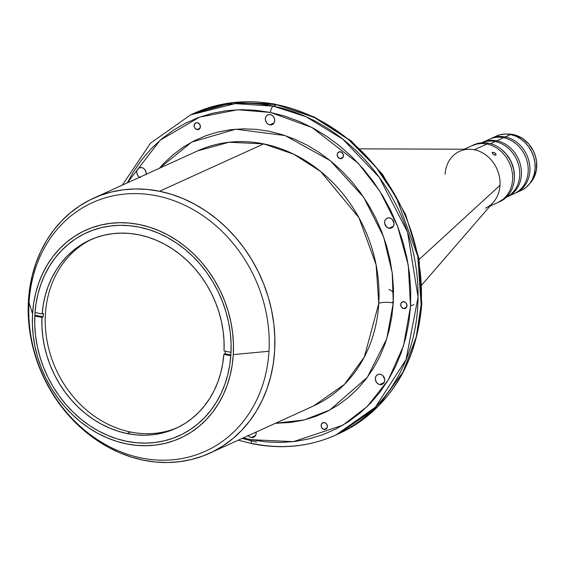 <?xml version="1.0" encoding="UTF-8"?>
<svg xmlns="http://www.w3.org/2000/svg" width="565" height="565" viewBox="0 0 565 565"><rect width="100%" height="100%" fill="white"/><g stroke="black" fill="none" stroke-linecap="round" stroke-linejoin="round"><path stroke-width="0.85" d="M445.114 174.161A31.23 26.668 65.5 0 1 459.627 151.307A31.23 26.668 65.5 0 1 474.339 149.753A31.23 26.668 65.5 0 1 499.997 185.306L419.117 259.476L499.997 185.306A31.23 26.668 -114.5 0 0 474.339 149.753A31.23 26.668 -114.5 0 0 469.374 149.238L360.089 148.856M473.166 145.17A31.23 26.668 65.5 0 1 488.711 143.213L474.339 149.753L488.711 143.213A31.23 26.668 -114.5 0 0 474 144.767L464.211 149.224M391.757 302.72A7.14 6.095 -114.5 0 0 393.353 301.336M393.544 293.143A7.14 6.095 -114.5 0 0 388.798 289.577M490.017 206.084L492.101 205.137M492.489 152.317L492.186 152.769L493.026 152.232L495.215 153.193L496.049 154.358L495.759 155.149L493.803 154.669L492.242 153.044L493.026 152.232L494.876 152.924L496.049 154.358L495.237 155.213L493.104 154.153L492.242 153.044L492.489 152.317L492.214 152.599M122.315 185.136L150.509 143.185L190.518 114.914L193.894 113.374L233.232 102.569L276.695 104.624L314.408 117.541L348.21 139.244L375.789 166.866L396.256 197.227L417.768 256.249L421.137 304.754A5.353 1.469 3.4 0 0 421.78 304.097A5.353 1.469 3.4 0 0 421.215 303.405A5.353 1.469 -176.6 0 1 421.78 304.097A5.353 1.469 -176.6 0 1 421.137 304.754A175.772 150.085 -114.5 0 0 276.695 104.624A175.772 150.085 -114.5 0 0 193.894 113.374L232.618 102.569L273.686 103.805L314.189 116.934L351.31 141.003L382.491 174.288L405.585 214.481L418.99 258.784L421.78 304.118C416.44 365.506 388.995 408.594 339.445 433.376A175.772 150.085 -114.5 0 0 421.137 304.754L416.236 336.987L402.965 372.109L378.027 406.419L339.445 433.376L336.062 434.916L375.457 407.132L406.023 359.658L418.072 297.204L407.542 232.109L379.27 177.325L342.75 139.117L306.004 116.729L273.312 106.163L276.695 104.624L273.312 106.163L235.125 103.621L190.518 114.914A175.772 150.085 65.5 0 1 273.312 106.163A5.353 2.366 101.5 0 0 270.473 112.456A5.353 2.366 -78.5 0 1 273.312 106.163A175.772 150.085 65.5 0 1 414.604 258.925A175.772 150.085 65.5 0 1 336.062 434.916A175.772 150.085 65.5 0 1 253.261 443.666A5.353 2.366 -78.5 0 1 252.463 443.765A5.353 2.366 -78.5 0 1 251.03 439.683A5.353 2.366 101.5 0 0 252.463 443.765M146.024 174.67L146.144 172.664L145.014 169.768L143.552 168.349L141.773 167.593A5.353 4.569 65.5 0 1 146.102 174.324M270.345 114.596A5.353 4.569 65.5 0 1 274.647 119.25A5.353 4.569 65.5 0 1 272.259 124.611A5.353 4.569 65.5 0 1 269.731 124.879L274.117 122.888L269.731 124.879L271.56 124.851L273.149 124.046L274.272 122.584L274.745 120.691L274.505 118.65L272.909 115.995L271.257 114.886L269.42 114.511L267.683 114.935L266.299 116.086L265.486 117.795L265.366 119.801L266.496 122.697L267.958 124.116L269.731 124.879A5.353 4.569 65.5 0 1 265.43 120.225A5.353 4.569 65.5 0 1 267.824 114.864A5.353 4.569 65.5 0 1 270.345 114.596M389.624 217.935A5.353 4.569 65.5 0 1 393.932 222.589A5.353 4.569 65.5 0 1 391.538 227.949A5.353 4.569 65.5 0 1 389.017 228.218L393.395 226.226L389.017 228.218L390.839 228.189L393.063 226.727L393.876 225.018L393.996 223.013L392.188 219.333L390.542 218.224L388.706 217.85L386.961 218.274L385.577 219.425L384.765 221.134L384.645 223.14L386.453 226.819L389.017 228.218A5.353 4.569 65.5 0 1 384.716 223.563A5.353 4.569 65.5 0 1 387.103 218.203A5.353 4.569 65.5 0 1 389.624 217.935M380.337 374.27A5.353 4.569 65.5 0 1 384.645 378.917A5.353 4.569 65.5 0 1 382.251 384.278A5.353 4.569 65.5 0 1 379.729 384.546L384.108 382.554L379.729 384.546L381.552 384.525L383.148 383.72L384.588 381.347L384.709 379.341L382.901 375.661L381.248 374.553L379.419 374.178L377.674 374.602L376.29 375.76L375.478 377.469L375.358 379.475L376.488 382.364L377.95 383.79L379.729 384.546A5.353 4.569 65.5 0 1 375.428 379.892A5.353 4.569 65.5 0 1 377.816 374.531A5.353 4.569 65.5 0 1 380.337 374.27M256.1 432.077A5.353 4.569 65.5 0 1 253.678 437.275A5.353 4.569 65.5 0 1 251.157 437.536L255.535 435.544L251.157 437.536L252.979 437.515L255.203 436.053L256.016 434.337L256.1 432.077M197.453 122.718A3.567 3.044 65.5 0 1 200.321 125.826A3.567 3.044 65.5 0 1 198.725 129.399A3.567 3.044 65.5 0 1 197.044 129.576L199.961 128.248L197.044 129.576L199.318 129.018L200.384 126.786L199.607 124.173L197.453 122.718L196.232 122.739L194.424 124.251L194.268 126.871L194.883 128.121L197.044 129.576A3.567 3.044 65.5 0 1 194.176 126.475A3.567 3.044 65.5 0 1 195.765 122.902A3.567 3.044 65.5 0 1 197.453 122.718M340.547 151.787A3.567 3.044 65.5 0 1 343.414 154.888A3.567 3.044 65.5 0 1 341.818 158.461A3.567 3.044 65.5 0 1 340.137 158.645L343.061 157.31L340.137 158.645L341.359 158.624L343.167 157.112L343.322 154.492L341.733 152.296L339.332 151.808L337.524 153.313L337.206 154.577L337.983 157.19L340.137 158.645A3.567 3.044 65.5 0 1 337.27 155.537A3.567 3.044 65.5 0 1 338.866 151.964A3.567 3.044 65.5 0 1 340.547 151.787M404.053 301.71A3.567 3.044 65.5 0 1 406.92 304.81A3.567 3.044 65.5 0 1 405.324 308.384A3.567 3.044 65.5 0 1 403.643 308.561L406.567 307.233L403.643 308.561L405.924 308.01L406.984 305.771L406.214 303.165L405.239 302.211L402.838 301.724L401.03 303.236L400.712 304.5L401.489 307.106L403.643 308.561A3.567 3.044 65.5 0 1 400.776 305.46A3.567 3.044 65.5 0 1 402.372 301.887A3.567 3.044 65.5 0 1 404.053 301.71M324.458 422.564A3.567 3.044 65.5 0 1 327.326 425.664A3.567 3.044 65.5 0 1 325.737 429.238A3.567 3.044 65.5 0 1 324.056 429.414L326.973 428.086L324.056 429.414L326.33 428.863L327.396 426.624L326.619 424.018L325.645 423.065L323.244 422.578L321.436 424.089L321.118 425.353L321.895 427.959L324.056 429.414A3.567 3.044 65.5 0 1 321.181 426.314A3.567 3.044 65.5 0 1 322.777 422.74A3.567 3.044 65.5 0 1 324.458 422.564M251.03 439.683L265.755 441.872L280.438 442.473L294.923 441.47L309.083 438.871L322.777 434.704L335.871 429.012L348.245 421.843L359.778 413.269L370.35 403.382L379.871 392.258L388.247 380.026L395.394 366.784L401.242 352.673L405.741 337.828L408.841 322.382L410.515 306.491L410.748 290.304L409.533 273.983L406.885 257.682L402.831 241.566L397.414 225.774L390.676 210.463L382.689 195.787L373.522 181.888L363.274 168.893L352.037 156.929L339.918 146.116L327.043 136.553L313.526 128.333L299.499 121.532L285.106 116.228L270.473 112.456L255.747 110.26L241.071 109.667L226.579 110.669L212.419 113.268L198.725 117.435L185.631 123.128L173.257 130.296L161.724 138.863L151.152 148.757L141.631 159.874L133.255 172.113L127.323 182.862L160.185 140.169L199.678 117.089L237.731 109.751L270.473 112.456L312.014 127.521L358.387 163.433L379.977 191.408L397.47 225.915L408.297 265.282L410.515 306.491L403.516 345.829L388.317 379.906L367.193 406.567L342.835 425.212L293.355 441.653L251.03 439.683L243.317 437.896M313.674 405.889L344.424 384.405L364.305 357.059L378.783 303.384A10.707 2.931 -176.6 0 1 393.261 302.988L386.771 338.767L367.314 377.335L329.826 410.035L304.217 419.943L275.374 423.312L290.989 422.415L303.518 420.12L315.63 416.433L327.22 411.391L338.167 405.048L348.372 397.47L357.73 388.713L366.155 378.875L373.564 368.048L379.885 356.338L385.062 343.852L389.038 330.709L391.785 317.043L393.261 302.988A10.707 2.931 3.4 0 0 378.783 303.384A140.085 119.611 -114.5 0 0 263.671 143.891A140.085 119.611 -114.5 0 0 197.679 150.862L229.03 142.246L263.671 143.891L159.535 191.253L263.671 143.891L293.722 154.181L320.659 171.478L358.952 217.687L376.092 264.724L378.783 303.384A140.085 119.611 -114.5 0 1 313.674 405.889L209.537 453.257A140.085 119.611 65.5 0 1 143.552 460.228A140.085 119.611 65.5 0 1 30.955 338.484A140.085 119.611 65.5 0 1 93.543 198.223A140.085 119.611 65.5 0 1 159.535 191.253L171.562 194.353L183.399 198.718L194.925 204.304L206.034 211.056L216.621 218.916L226.579 227.808L235.817 237.646L244.242 248.325L251.771 259.752L258.339 271.814L263.876 284.393L268.333 297.374L271.666 310.63L273.841 324.028L274.837 337.446L274.647 350.745L273.269 363.811L270.72 376.502L267.026 388.706L262.216 400.31L256.341 411.193L249.462 421.25L241.636 430.389L232.942 438.518L223.465 445.566L213.295 451.456L202.524 456.132L191.274 459.557L179.635 461.697L167.72 462.523L155.658 462.029L143.552 460.228L131.525 457.127L119.688 452.763L108.162 447.176L97.053 440.418L86.466 432.557L76.508 423.672L67.27 413.834L58.845 403.156L51.316 391.729L44.748 379.666L39.211 367.081L34.755 354.107L31.421 340.85L29.246 327.453L28.25 314.034L28.441 300.735L29.818 287.67L32.367 274.978L36.061 262.767L40.871 251.171L46.74 240.287L53.626 230.23L61.451 221.092L70.145 212.963L79.623 205.914L89.793 200.024L100.563 195.342L111.814 191.916L123.453 189.784L135.367 188.957L147.43 189.452L159.535 191.253A140.085 119.611 65.5 0 1 272.132 312.996A140.085 119.611 65.5 0 1 209.537 453.257M159.379 168.285L191.683 142.105L235.739 129.187L285.17 135.572L330.292 160.672L363.712 197.284L383.564 236.629L392.209 272.697L393.261 302.988L393.466 288.666L392.393 274.223L390.055 259.801L386.467 245.535L381.672 231.565L375.711 218.019L368.641 205.038L360.534 192.736L351.465 181.238L341.521 170.651L330.8 161.082L319.409 152.621L307.445 145.346L295.036 139.336L282.302 134.639L269.35 131.299L256.319 129.357L243.338 128.834L230.513 129.724L217.991 132.019L205.872 135.706L194.282 140.742L183.335 147.084L173.13 154.669L163.772 163.419L159.379 168.285M139.626 177.269A5.353 4.569 65.5 0 1 136.758 172.339A5.353 4.569 65.5 0 1 139.251 167.854A5.353 4.569 65.5 0 1 141.773 167.593L139.11 167.925L137.726 169.076L136.914 170.792L136.794 172.798L137.387 174.79L138.602 176.471L140.254 177.587M247.922 435.361L249.384 436.78L251.157 437.536A5.353 4.569 65.5 0 1 248.169 435.686M256.644 442.127L242.145 438.426M492.779 204.841L499.863 201.62A31.23 26.668 -114.5 0 0 513.811 170.355A31.23 26.668 -114.5 0 0 488.711 143.213A31.23 26.668 65.5 0 1 513.91 170.884A31.23 26.668 65.5 0 1 499.008 201.988M491.169 205.575L491.769 205.272M421.914 284.795L493.45 202.171A31.23 26.668 -114.5 0 0 499.997 185.306A31.23 26.668 65.5 0 1 485.483 208.16M139.273 227.137A111.531 95.231 65.5 0 1 228.924 324.07A111.531 95.231 65.5 0 1 179.091 435.735A111.531 95.231 65.5 0 1 126.553 441.286L136.193 442.727L145.798 443.115L155.276 442.459L164.542 440.757L173.504 438.03L182.078 434.301L190.172 429.612L197.722 424.004L204.643 417.528L210.872 410.254L216.353 402.245L221.028 393.586L224.856 384.348L227.801 374.63L229.828 364.524L230.923 354.121L231.078 343.534L230.287 332.849L228.55 322.184L225.901 311.633L222.349 301.293L217.942 291.279L212.715 281.674L206.719 272.577L200.01 264.074L192.658 256.242L184.727 249.165L176.301 242.908L167.452 237.526L158.278 233.077L148.849 229.602L139.273 227.137L129.639 225.703L120.034 225.308L110.549 225.965L101.283 227.667L92.321 230.393L83.754 234.122L75.654 238.811L68.111 244.419L61.182 250.895L54.953 258.17L49.473 266.179L44.797 274.844L40.97 284.075L38.025 293.793L35.998 303.906L34.903 314.302L34.748 324.896L35.546 335.575L37.276 346.246L39.931 356.798L43.477 367.13L47.884 377.145L53.117 386.75L59.113 395.846L65.815 404.356L73.175 412.182L81.099 419.258L89.531 425.523L98.374 430.897L107.555 435.347L116.976 438.821L126.553 441.286A111.531 95.231 65.5 0 1 36.902 344.36A111.531 95.231 65.5 0 1 86.735 232.688A111.531 95.231 65.5 0 1 139.273 227.137M29.041 302.522A136.518 116.567 65.5 0 1 92.483 202.63A136.518 116.567 65.5 0 1 156.795 195.829A136.518 116.567 -114.5 0 0 29.041 302.522L32.551 313.822A114.208 97.519 65.5 0 1 139.428 224.566A114.208 97.519 65.5 0 1 233.281 354.601L268.975 351.261A136.518 116.567 -114.5 0 0 156.795 195.829A136.518 116.567 65.5 0 1 268.975 351.261L233.281 354.601A114.208 97.519 65.5 0 1 126.398 443.857A114.208 97.519 65.5 0 1 32.551 313.822L29.041 302.522A136.518 116.567 -114.5 0 0 141.222 457.954A136.518 116.567 65.5 0 1 29.041 302.522M141.222 457.954A136.518 116.567 -114.5 0 0 268.975 351.261A136.518 116.567 65.5 0 1 205.526 451.16A136.518 116.567 65.5 0 1 141.222 457.954M233.281 354.601L232.159 365.251L230.082 375.598L227.066 385.549L223.147 395.006L218.358 403.876L212.744 412.083L206.366 419.534L199.276 426.158L191.549 431.907L183.258 436.71L174.479 440.523L165.305 443.313L155.813 445.058L146.102 445.729L136.271 445.326L126.398 443.857L116.595 441.336L106.947 437.776L97.547 433.221L88.486 427.712L79.856 421.299L71.741 414.053L64.205 406.037L57.34 397.329L51.196 388.014L45.843 378.176L41.33 367.921L37.7 357.334L34.981 346.529L33.208 335.61L32.396 324.67L32.551 313.822L33.674 303.179L35.75 292.825L38.759 282.874L42.686 273.418L47.474 264.547L53.082 256.348L59.466 248.897L66.55 242.265L74.276 236.523L82.568 231.721L91.346 227.9L100.528 225.11L110.013 223.373L119.724 222.695L129.562 223.097L139.428 224.566L149.231 227.095L158.885 230.654L168.278 235.202L177.339 240.711L185.97 247.124L194.092 254.37L201.62 262.386L208.485 271.094L214.629 280.417L219.983 290.248L224.496 300.502L228.133 311.089L230.845 321.895L232.618 332.82L233.43 343.753L233.281 354.601M42.163 313.985A103.501 88.373 65.5 0 1 90.146 239.956A103.501 88.373 65.5 0 1 138.905 234.807A103.501 88.373 65.5 0 1 224.044 350.936L224.037 341.189L223.168 331.387L221.452 321.605L218.902 311.937L215.548 302.487L211.409 293.334L206.536 284.562L200.971 276.257L194.763 268.502L187.968 261.362L180.666 254.907L172.911 249.207L164.775 244.299L156.343 240.238L147.691 237.067L138.905 234.807L130.056 233.486L121.242 233.112L112.534 233.684L104.017 235.21L95.782 237.667L87.886 241.029L80.421 245.274L73.45 250.359L67.044 256.228L61.253 262.831L56.147 270.105L51.754 277.987L48.131 286.399L45.313 295.255L43.314 304.478L42.163 313.985L35.023 312.537L42.163 313.985L43.427 313.413L42.163 313.985M43.223 316.838A103.501 88.373 65.5 0 1 43.427 313.413A103.501 88.373 65.5 0 0 43.223 316.838L41.958 317.41L43.223 316.838L35.383 315.242L43.223 316.838M127.097 433.539A103.501 88.373 65.5 0 1 41.958 317.41L41.965 327.156L42.834 336.966L44.55 346.74L47.1 356.409L50.455 365.859L54.593 375.012L59.466 383.783L65.032 392.089L71.239 399.843L78.027 406.984L85.336 413.439L93.091 419.145L101.227 424.047L109.652 428.108L118.304 431.279L127.097 433.539L135.939 434.866L144.76 435.241L153.468 434.662L161.978 433.136L170.22 430.678L178.109 427.317L185.581 423.072L192.545 417.994L198.958 412.118L204.742 405.515L209.855 398.24L214.248 390.359L217.871 381.954L220.689 373.091L222.688 363.867L223.839 354.361L230.817 355.773L223.839 354.361A103.501 88.373 65.5 0 1 175.849 428.39A103.501 88.373 65.5 0 1 127.097 433.539L130.48 431.999L127.097 433.539M91.848 239.207A103.501 88.373 -114.5 0 0 47.488 343.11A103.501 88.373 -114.5 0 0 130.48 431.999A103.501 88.373 -114.5 0 0 177.53 427.599M34.818 315.962L41.958 317.41L34.818 315.962M225.11 353.782L223.839 354.361L225.11 353.782L230.873 354.954L225.11 353.782A103.501 88.373 65.5 0 0 225.273 351.183A103.501 88.373 65.5 0 1 225.11 353.782M231.014 352.348L224.044 350.936L231.014 352.348M513.246 134.555A28.554 24.38 -114.5 0 0 507.49 134.117L510.781 134.188L513.246 134.555L512.328 134.971L513.246 134.555L515.704 135.183L522.724 138.595L528.798 144.011L533.388 150.975L535.422 156.187L536.545 161.618L536.432 169.726L534.179 177.163L529.899 183.385A28.554 24.38 -114.5 0 0 535.02 154.923A28.554 24.38 -114.5 0 0 513.246 134.555M495.145 141.54A29.889 25.524 -114.5 0 0 481.606 142.79A29.889 25.524 65.5 0 1 495.145 141.54L490.512 143.644L495.145 141.54A29.889 25.524 65.5 0 1 519.108 167.176A29.889 25.524 65.5 0 1 506.353 197.192A29.889 25.524 -114.5 0 0 519.108 167.176A29.889 25.524 -114.5 0 0 495.145 141.54M502.356 150.163A29.889 25.524 65.5 0 1 514.433 176.704L513.747 169.436L510.901 161.152L506.099 153.857L502.002 149.866M515.965 192.827L521.205 190.447A29.889 25.524 -114.5 0 0 534.561 160.517A29.889 25.524 -114.5 0 0 510.534 134.541A29.889 25.524 -114.5 0 0 496.451 136.024L491.211 138.411A29.889 25.524 65.5 0 1 505.294 136.921L510.534 134.541L505.294 136.921A29.889 25.524 65.5 0 1 529.32 162.904A29.889 25.524 65.5 0 1 515.965 192.827A29.889 25.524 65.5 0 1 515.111 193.195A29.889 25.524 -114.5 0 0 529.419 163.433A29.889 25.524 -114.5 0 0 505.294 136.921A29.889 25.524 -114.5 0 0 490.378 138.813A29.889 25.524 65.5 0 1 491.211 138.411M504.82 137.973L505.294 136.921L504.82 137.973M486.274 141.01A29.889 25.524 65.5 0 1 503.599 137.691L496.84 140.77L496.367 141.815L496.84 140.77A29.889 25.524 -114.5 0 0 481.917 142.663A29.889 25.524 65.5 0 1 482.757 142.26A29.889 25.524 65.5 0 1 496.84 140.77L503.599 137.691A29.889 25.524 65.5 0 1 528.162 171.725A29.889 25.524 -114.5 0 0 503.599 137.691A29.889 25.524 -114.5 0 0 489.523 139.181L482.757 142.26M507.504 196.677A29.889 25.524 65.5 0 1 506.657 197.044A29.889 25.524 -114.5 0 0 520.958 167.275A29.889 25.524 -114.5 0 0 496.84 140.77A29.889 25.524 65.5 0 1 520.866 166.746A29.889 25.524 65.5 0 1 507.504 196.677L514.27 193.597A29.889 25.524 -114.5 0 0 528.162 171.725A29.889 25.524 65.5 0 1 510.76 194.847M495.992 136.243L500.604 134.625L505.506 134.046L510.534 134.541L515.626 136.13L520.457 138.764L524.843 142.338L528.607 146.716L531.616 151.731L533.748 157.183L534.928 162.868L535.097 168.568L534.257 174.069L532.442 179.147L529.723 183.618L526.199 187.298L522.004 190.059M471.711 145.819L476.796 144.04L481.994 143.468L487.023 143.983L491.988 145.502L496.995 148.143L501.748 151.921L505.901 156.71L509.185 162.226L511.41 168.109L512.547 173.992L512.681 179.543L511.904 184.903L510.103 190.186L507.236 195.038L503.387 199.106L498.104 202.425M410.543 306.011L413.785 304.542M238.31 440.17L252.506 443.772C281.97 449.592 309.825 446.64 336.062 434.916M93.543 198.223L197.679 150.862M490.074 206.077L490.872 205.709"/></g></svg>
